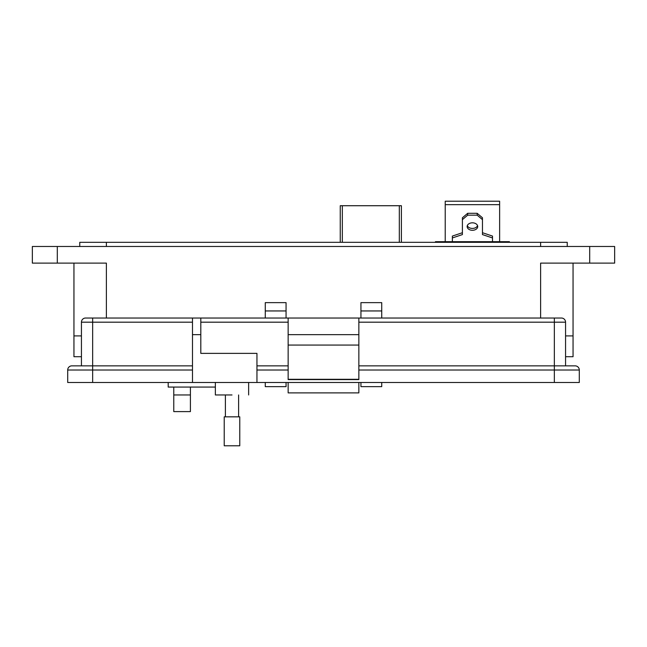 <?xml version="1.0" encoding="UTF-8"?>
<svg xmlns="http://www.w3.org/2000/svg" width="647" height="647" viewBox="0 0 647 647"><rect width="100%" height="100%" fill="white"/><g stroke="black" fill="none" stroke-linecap="round" stroke-linejoin="round"><path stroke-width="0.97" d="M168.196 382.49L168.196 387.068L215.362 387.068M401.391 242.326L401.391 205.722L340.249 205.722L340.249 241.679M477.543 225.625A5.281 3.736 0 0 1 472.431 228.423A5.281 3.736 0 0 1 467.312 225.625M472.431 222.819A5.281 3.736 180 0 0 467.142 226.555A5.281 3.736 180 0 0 472.431 230.292A5.281 3.736 180 0 0 477.712 226.555A5.281 3.736 180 0 0 472.431 222.819M487.215 242.326L487.215 241.687L435.455 241.687L435.455 242.326M487.215 241.687L490.386 241.687L490.386 242.326M509.407 242.326L509.407 241.687L490.386 241.687M454.469 242.326L454.469 241.687M499.63 241.687L499.63 204.654L445.225 204.654L445.225 241.687M445.225 204.654L445.225 201.217L499.63 201.217L499.63 204.654M452.358 241.687L452.358 237.95L462.395 234.586L462.395 219.648L467.676 215.16L477.179 215.16L482.468 219.648L482.468 234.586L492.504 237.95L492.504 241.687M492.504 237.95L492.504 236.082L482.468 232.718M477.179 215.16L477.179 213.3L482.468 217.78L482.468 219.648M477.179 213.3L467.676 213.3L467.676 215.16M467.676 213.3L462.395 217.78L462.395 219.648M462.395 232.718L452.358 236.082L452.358 237.95M573.056 356.707L573.056 335.906L573.056 356.707L565.567 356.707M81.433 356.707L73.944 356.707L73.944 335.906L81.433 335.906L73.944 335.906L73.944 263.119M573.056 335.906L565.567 335.906L573.056 335.906L573.056 263.119M540.617 318.025L540.617 263.119L614.65 263.119L614.65 246.483L32.35 246.483L32.35 263.119L106.383 263.119L106.383 318.025M381.73 310.948L360.937 310.948L360.937 302.634L381.73 302.634L381.73 318.025M381.73 382.49L381.73 386.647L360.937 386.647L360.937 382.49M360.937 310.948L360.937 318.025M286.063 310.948L265.27 310.948L265.27 302.634L286.063 302.634L286.063 318.025M286.063 382.49L286.063 386.647L265.27 386.647L265.27 382.49M265.27 310.948L265.27 318.025M190.404 394.969L190.404 411.605L173.768 411.605L173.768 394.969L190.404 394.969L190.404 387.068M173.768 387.068L173.768 394.969M567.233 246.483L567.233 242.326L79.767 242.326L79.767 246.483M231.998 394.969C253.454 394.969 253.454 394.969 231.998 394.969L215.362 394.969L215.362 382.49M200.805 318.025L200.805 353.375L256.948 353.375L256.948 382.49L192.482 382.49L192.482 318.025L92.658 318.025L288.15 318.025L288.15 379.587L358.85 379.587L358.85 345.061L288.15 345.061M358.85 345.061L358.85 318.025L561.41 318.025A4.157 4.157 0 0 1 565.567 322.182L565.567 365.854L554.342 365.854L575.134 365.854A4.157 4.157 0 0 1 579.3 370.011L358.85 370.011M81.433 365.854L81.433 322.182A4.157 4.157 0 0 1 85.59 318.025L92.658 318.025L92.658 322.182L192.482 322.182M192.482 370.011L92.658 370.011L92.658 382.49L67.7 382.49L67.7 370.011A4.157 4.157 0 0 1 71.866 365.854L192.482 365.854M92.658 382.49L192.482 382.49M579.3 382.49L579.3 370.011L579.3 382.49L256.948 382.49M288.15 379.304L358.85 379.304M358.85 334.661L288.15 334.661M358.85 318.025L288.15 318.025M358.85 365.854L554.342 365.854L554.342 382.49M256.948 365.854L288.15 365.854L256.948 365.854M288.15 382.49L288.15 392.891L358.85 392.891L358.85 382.49M231.998 416.83L239.77 416.83L239.77 445.783L224.226 445.783L224.226 416.83L231.998 416.83M399.312 205.722L399.312 242.326M342.328 242.326L342.328 205.722M457.639 241.687L457.639 242.326M589.692 263.119L589.692 246.483M57.308 246.483L57.308 263.119M540.617 246.483L540.617 242.326M106.383 242.326L106.383 246.483M192.482 334.661L200.805 334.661M81.433 322.182L92.658 322.182L92.658 370.011L67.7 370.011M554.342 318.025L554.342 322.182L565.567 322.182M358.85 322.182L554.342 322.182L554.342 365.854M200.805 322.182L288.15 322.182M288.15 370.011L256.948 370.011M248.634 382.49L248.634 394.969M238.614 394.969L238.614 416.83M225.382 394.969L225.382 416.83"/></g></svg>
